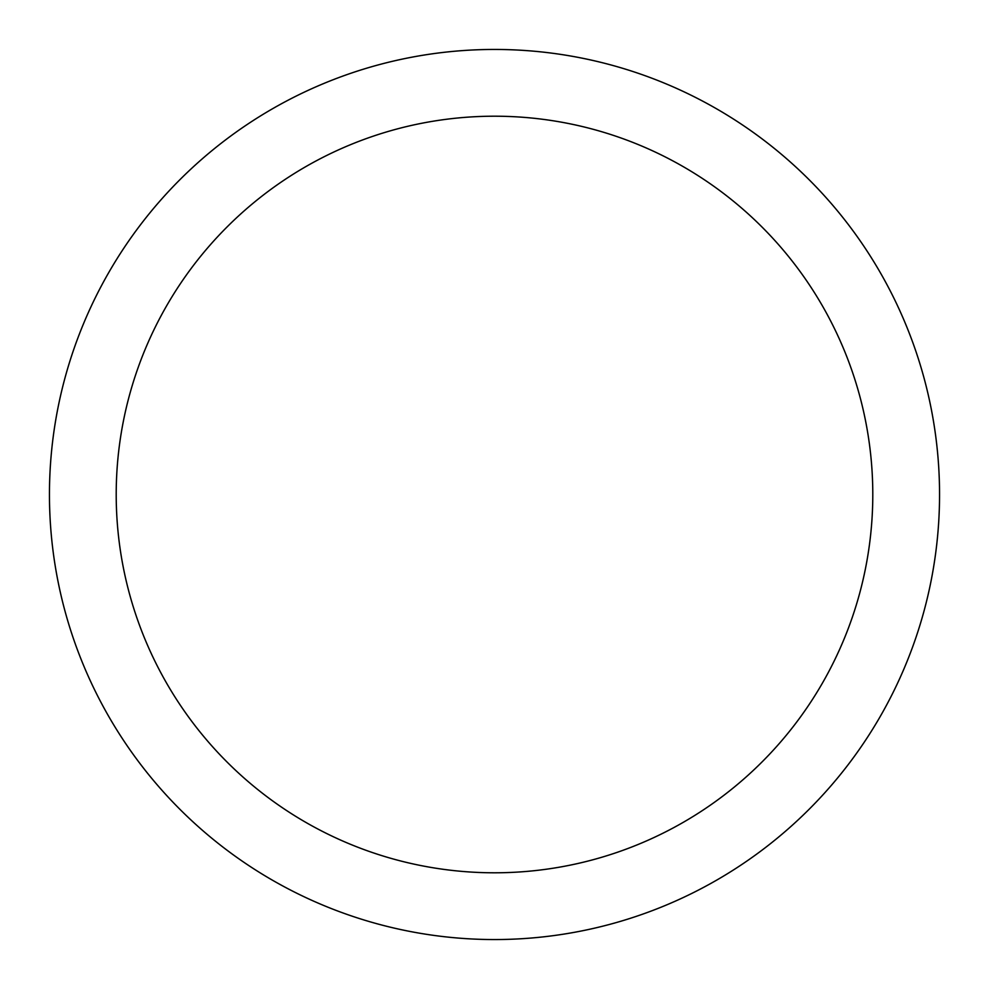 <?xml version="1.0" encoding="UTF-8"?>
<svg xmlns="http://www.w3.org/2000/svg" width="989" height="989" viewBox="0 0 989 989"><rect width="100%" height="100%" fill="white"/><g stroke="black" fill="none" stroke-linecap="round" stroke-linejoin="round"><path stroke-width="1.48" d="M494.5 49.45A445.05 445.05 0 0 1 939.55 494.5A445.05 445.05 0 0 1 494.5 939.55A445.05 445.05 0 0 1 49.45 494.5A445.05 445.05 0 0 1 494.5 49.45M494.5 116.208A378.293 378.293 0 0 1 872.793 494.5A378.293 378.293 0 0 1 494.5 872.793A378.293 378.293 0 0 1 116.208 494.5A378.293 378.293 0 0 1 494.5 116.208"/></g></svg>
